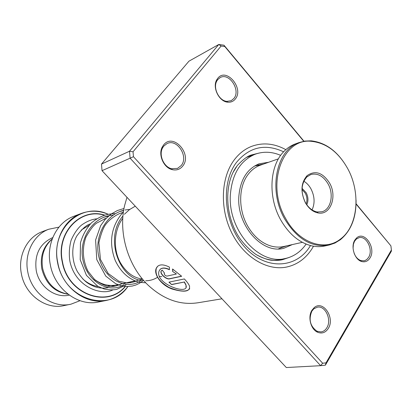 <?xml version="1.0" encoding="UTF-8"?>
<svg xmlns="http://www.w3.org/2000/svg" width="412" height="412" viewBox="0 0 412 412"><rect width="100%" height="100%" fill="white"/><g stroke="black" fill="none" stroke-linecap="round" stroke-linejoin="round"><path stroke-width="0.62" d="M68.042 294.199C54.868 291.583 46.417 283.049 42.688 268.583C40.747 256.321 43.919 246.464 52.216 239.001M74.387 216.079L73.408 216.449C56.506 222.753 45.953 244.213 50.362 264.983C54.708 289.27 78.424 306.822 98.782 301.939L105.961 300.513M93.926 278.981C101.321 284.63 109.123 286.582 117.327 284.831L117.94 284.692M43.028 231.369L42.173 231.683C27.089 237.209 17.608 255.914 21.403 273.903C25.111 294.925 46.031 310.015 64.123 305.58L70.421 304.288M52.242 238.929C43.348 246.206 39.882 256.192 41.833 268.876C45.747 283.719 54.502 292.18 68.104 294.245M52.659 237.616L52.659 237.616C39.727 243.585 34.253 254.549 36.23 270.514C39.114 286.783 55.244 298.54 69.267 295.116M58.937 227.141L48.729 229.247C33.506 234.814 23.948 253.766 27.8 272.013C31.575 293.334 52.726 308.655 70.982 304.174L80.026 300.693M311.956 310.251L314.165 307.671C322.998 299.612 335.275 317.837 328.292 328.452C325.506 332.69 321.927 333.947 317.544 332.211C310.725 329.368 307.558 316.895 311.956 310.251M326.84 327.782C331.969 319.959 325.459 305.524 317.487 307.131L313.898 308.748L311.874 311.117C308.444 319.552 310.148 326.252 316.988 331.217L320.912 331.918C323.368 331.603 325.341 330.228 326.84 327.782M163.59 144.972C173.174 132.278 192.78 154.402 182.634 166.19C179.931 169.435 176.465 170.583 172.231 169.641C163.59 167.802 157.847 154.495 162.395 146.775L163.59 144.972M181.172 165.588C188.969 156.704 177.042 138.195 166.912 143.639L163.724 146.157L162.632 147.805C158.471 154.876 163.724 167.051 171.634 168.74L177.541 168.384L181.172 165.588M217.727 78.357C226.301 66.95 244.373 88.518 235.273 99.05C233.331 101.429 230.808 102.475 227.707 102.176C218.999 101.63 212.01 87.195 216.846 79.645L217.727 78.357M233.846 98.52C241.072 90.336 229.165 72.1 220.106 77.636L217.778 79.578L216.97 80.757C212.546 87.674 218.937 100.873 226.914 101.383L231.199 100.688L233.846 98.52M354.85 240.067L356.509 238.054C364.429 230.257 376.48 248.163 370.017 257.948C367.901 261.265 365.089 262.439 361.582 261.481C354.588 259.622 350.478 246.556 354.85 240.067M354.145 253.339C355.674 257.103 357.92 259.519 360.876 260.585L364.048 260.806L365.192 260.461L366.927 259.39L368.606 257.356C373.504 249.96 366.495 235.489 359.032 237.673L356.231 239.14L354.469 241.406L353.393 244.331L353.074 248.282M126.973 197.327L124.64 205.408C118.074 232.646 128.05 266.255 148.346 285.382C163.94 299.689 180.585 305.467 198.275 302.717L221.97 298.798M234.248 159.887C238.96 153.655 244.599 149.206 251.171 146.533C262.542 142.243 274.093 143.283 285.815 149.654C274.093 143.283 262.542 142.243 251.171 146.533C244.599 149.206 238.96 153.655 234.248 159.887C220.899 177.567 219.606 208.549 231.74 232.857C243.806 257.222 267.197 271.173 286.762 267.012C267.197 271.173 243.806 257.222 231.74 232.857C219.606 208.549 220.899 177.567 234.248 159.887M286.762 267.012C297.201 264.674 305.57 258.648 311.874 248.925L313.496 246.201L311.874 248.925C305.57 258.648 297.201 264.674 286.762 267.012L286.026 267.156M184.339 278.95L168.925 282.153L171.644 284.599L184.236 282.045L185.936 285.125C190.045 296.11 154.613 283.909 159.011 271.276C160.376 267.754 163.852 267.228 169.44 269.711L169.383 267.1C162.689 263.788 158.301 264.195 156.21 268.315C153.491 274.428 161.329 285.346 172.221 289.059C184.586 292.644 190.344 291.634 189.484 286.041C188.67 284.064 186.955 281.7 184.339 278.95M176.243 274.068L166.994 276.091C165.439 275.88 164.491 275.046 164.156 273.594L164.558 273.177L162.235 270.128L161.035 271.24C159.918 274.171 166.536 279.784 169.533 278.862L181.661 276.272L172.566 268.974L172.674 271.518L176.362 273.913L172.674 271.518M303.737 141.259L224.803 46.535L221.126 46.02L218.777 44.465L188.928 61.197L101.501 164.079L129.512 151.235L218.777 44.465L223.974 45.202L303.968 141.213M356.071 203.744L390.9 245.856L356.061 204.048M391.4 250.007L391.395 251.145L325.382 365.171L320.624 365.681L130.099 158.177L129.512 151.235L133.035 151.786L133.452 156.699L322.642 363.229L326.01 362.869L391.4 250.007L390.9 245.856M101.501 164.079L102.032 170.681L286.314 367.535L320.624 365.681L322.642 363.229M102.032 170.681L133.452 156.699M221.126 46.02L133.035 151.786M223.974 45.202L224.803 46.535M325.382 365.171L326.01 362.869M161.442 270.566L161.169 271.106C160.052 274.037 166.649 279.624 169.646 278.703L169.533 278.862M169.646 278.703L181.543 276.164M172.705 269.067L172.803 271.379M157.801 266.137L156.344 268.202C154.737 275.134 159.001 281.566 169.126 287.504C179.956 291.753 186.821 292.154 189.721 288.714M169.152 282.107L171.644 284.599M171.742 284.429L184.236 282.045M184.334 281.87L186.018 284.934L186.003 287.298M160.217 269.304C162.204 267.537 165.279 267.604 169.435 269.51M286.644 245.861L284.069 246.767M276.256 260.363L277.276 260.065L274.016 260.312M257.433 165.243L263.67 164.012M268.686 162.256L258.999 163.832C246.989 168.915 240.273 179.802 238.842 196.488C236.565 225.544 262.526 254.539 283.935 248.235L292.288 244.594M280.675 155.36C271.827 151.58 263.216 151.245 254.837 154.356C240.325 160.706 232.177 174.039 230.396 194.356C227.517 230.092 259.313 265.822 285.588 258.448C293.972 256.491 300.812 251.701 306.116 244.084M302.089 188.351L306.193 192.749C308.32 196.988 308.516 200.989 306.796 204.754M306.152 203.811C307.44 200.397 307.156 196.869 305.302 193.223L302.048 189.494M260.858 165.001L260.101 165.263C255.528 166.973 251.603 169.935 248.323 174.152C238.43 186.518 238.054 209.553 247.746 226.188C253.437 235.911 260.657 242.364 269.417 245.542C274.449 247.246 279.336 247.545 284.079 246.438L302.372 242.328M347.594 168.426C338.355 152.09 326.402 143.067 311.729 141.362C282.591 137.376 265.41 184.509 285.748 218.684C298.875 243.013 324.816 251.845 340.533 239.006C358.038 226.183 361.02 192.492 347.594 168.426M356.056 200.057C356.292 217.598 351.055 230.828 340.338 239.748L334.956 243.044L329.054 245.078C311.936 247.839 297.186 239.207 284.805 219.184C268.006 190.607 276.117 150.035 298.829 142.65L304.87 141.069L311.158 140.832C326.026 142.567 338.134 151.709 347.491 168.256M295.893 143.716L294.951 144.056C290.774 145.663 287.025 148.212 283.703 151.698C269.391 166.046 267.836 197.616 280.891 220.214C289.018 234.129 299.215 242.658 311.482 245.799C316.148 246.865 320.66 246.912 325.022 245.933L328.416 245.212M329.59 183.057C337.536 196.576 330.434 215.631 318.069 212.942C312.96 211.912 308.732 208.508 305.385 202.725C300.353 191.858 300.914 182.835 307.069 175.661C315.175 170.012 322.684 172.479 329.59 183.057M305.287 202.364C308.428 207.797 312.404 211.001 317.209 211.969L321.88 211.763C330.924 209.662 334.178 194.485 328.06 183.865C323.338 176.042 317.616 172.922 310.89 174.508L306.873 176.928C301.09 183.675 300.559 192.157 305.287 202.364M312.075 209.904C315.056 203.296 314.696 196.297 310.988 188.897C309.108 185.508 306.724 182.943 303.84 181.192M81.138 230.138L89.152 225.24M254.616 165.959L261.429 164.8M98.365 286.567C92.618 285.737 87.411 283.173 82.755 278.878M113.491 285.413L111.328 286.505M127.895 286.531C122.364 293.838 115.257 298.458 106.579 300.389C86.036 305.328 62.047 287.488 57.623 262.835C53.143 241.746 63.772 219.993 80.829 213.632C89.842 210.228 98.937 210.429 108.124 214.23M108.109 214.235C81.308 201.298 50.192 229.427 57.829 262.784C63.948 299.694 109.947 313.64 127.885 286.531M125.387 286.448C107.475 308.758 67.681 294.523 62.227 261.836C55.672 232.986 80.428 207.159 104.627 215.1M104.277 215.208C80.299 207.648 56.022 233.28 62.495 261.785C67.898 294.168 107.254 308.403 125.135 286.428M130.419 282.709L130.939 281.793M284.785 246.278L282.926 247.262M236.545 166.798L233.032 172.417M255.522 254.173C264.633 259.689 273.686 261.512 282.683 259.637L289.378 257.366M310.488 245.552L309.839 246.592C296.027 268.799 265.539 270.287 244.903 247.288C224.035 224.612 220.183 183.618 236.452 162.416C249.497 146.863 265.215 143.319 283.611 151.796M259.447 152.965L251.737 154.891C248.086 155.721 243.404 159.13 237.693 165.119C223.469 182.315 224.519 217.289 240.66 239.563C245.361 245.65 250.568 250.676 256.274 254.652C262.573 257.933 267.568 259.792 271.245 260.23C276.225 260.575 280.036 260.379 282.683 259.637L281.7 259.838M103.927 217.217L108.474 216.12M119.949 211.511L123.641 210.568M123.801 284.78C109.438 294.003 87.648 282.338 83.07 260.595C78.105 238.97 93.035 216.125 113.176 215.157M140.42 280.984C126.721 290.146 105.668 280.191 99.57 259.472C93.153 238.888 104.653 214.812 123.682 210.311M125.057 209.996L129.801 209.384M157.461 277.333C153.887 279.573 149.968 280.721 145.709 280.768M143.891 280.706C119.954 280.587 103.685 238.244 122.977 215.95M124.388 214.271L129.466 209.631L135.26 206.18M161.854 276.684L159.743 276.395M122.91 212.396L120.129 213.375M106.178 218.293L104.092 219.03M254.595 165.974L261.223 164.872M73.408 216.449L80.829 213.632C89.857 210.228 98.962 210.424 108.15 214.225M106.579 300.389C115.272 298.453 122.385 293.833 127.916 286.531M130.444 282.704L130.959 281.787M278.404 248.905L284.774 246.283M142.598 279.192L137.366 280.361M134.889 280.912L120.428 284.136M110.437 285.454L107.331 286.149M48.729 229.247L42.173 231.683M313.898 308.748L314.165 307.671M356.231 239.14L356.509 238.054M361.427 261.285L361.164 261.337M231.199 100.688L230.926 100.811M177.541 168.384L177.212 168.513M360.876 260.585L361.582 261.481M226.914 101.383L227.707 102.176M216.97 80.757L216.846 79.645M171.634 168.74L172.231 169.641M162.632 147.805L162.395 146.775M316.988 331.217L317.544 332.211M284.924 258.587L276.37 260.363M254.837 154.356L246.814 157.322M283.935 248.235L283.368 248.359M258.206 164.888L258.582 165.047M276.086 260.363L276.406 260.121M121.216 283.961C114.685 286.855 113.465 286.392 109.674 286.448C106.044 286.288 101.115 284.095 94.878 279.866L87.957 271.173C82.637 259.993 81.952 248.663 85.902 237.183C90.007 229.881 93.56 225.21 96.552 223.18L105.168 218.654M137.433 280.345C135.775 281.654 132.324 282.519 127.092 282.931L118.888 281.236L108.16 273.455L100.446 259.436L98.88 242.632C101.105 233.269 103.541 227.017 106.183 223.886C110.622 218.226 117.811 213.921 121.226 212.989M142.47 279.037C133.612 277.976 126.242 272.528 120.361 262.691C113.089 249.662 113.666 230.313 122.797 218.324M90.419 223.87C86.597 224.834 82.05 228.897 76.766 236.045C71.461 245.66 71.199 260.034 77.456 271.729C84.62 282.375 88.307 283.765 94.719 286.711C99.24 288.142 103.7 288.477 108.088 287.705M112.213 286.484L114.783 285.284M96.573 218.834C91.572 219.364 86.453 221.527 81.226 225.323C77.389 228.696 74.021 233.671 71.116 240.253C69.273 247.082 68.85 253.988 69.844 260.971C74.969 286.685 100.919 295.976 112.744 289.966M128.951 282.235L128.292 282.91M125.995 284.929L116.663 289.399C112.661 290.115 108.428 289.955 103.953 288.92L97.634 286.149L86.438 275.36L80.196 259.648L80.474 242.807C82.657 235.113 86.345 228.433 91.526 222.774C100.791 215.471 107.032 213.931 114.855 213.653M142.506 281.18L139.21 283.43L135.857 285.006L132.298 286.041L127.087 286.531L121.282 285.763L115.638 283.677L105.781 276.128L96.769 259.637L95.599 240.011L100.667 225.627L105.225 219.318L110.895 214.204L117.358 210.542L123.997 208.493M145.807 282.817L139.75 282.359C129.069 279.624 120.896 272.322 115.231 260.461C107.259 239.351 113.449 222.907 123.451 211.845M311.729 141.362L311.158 140.832M317.209 211.969L318.069 212.942M294.951 144.056L298.829 142.65M260.101 165.263L278.435 158.831M306.873 176.928L307.069 175.661M340.533 239.006L340.338 239.748"/></g></svg>
